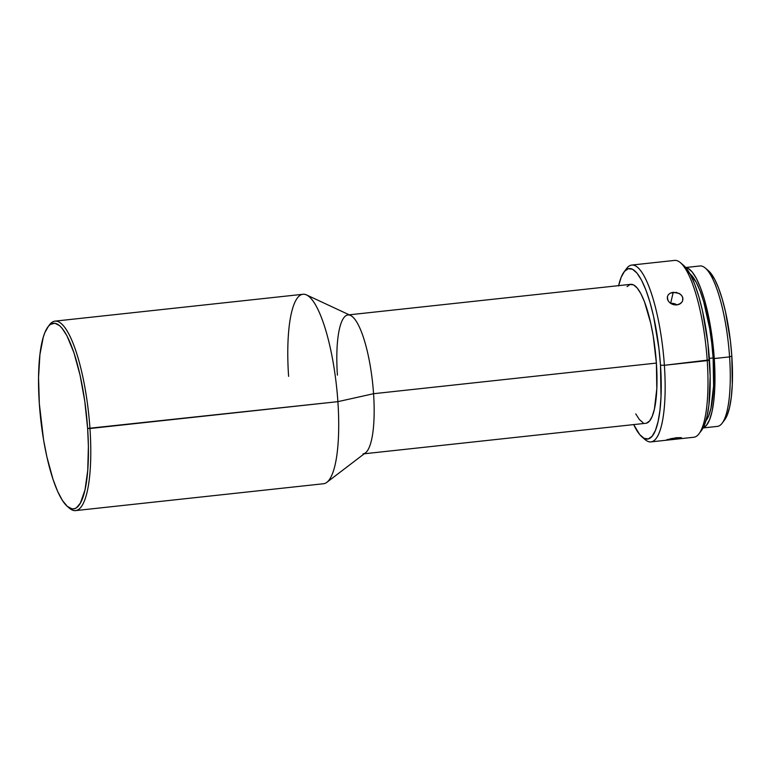 <?xml version="1.0" encoding="UTF-8"?>
<svg xmlns="http://www.w3.org/2000/svg" width="771" height="771" viewBox="0 0 771 771"><rect width="100%" height="100%" fill="white"/><g stroke="black" fill="none" stroke-linecap="round" stroke-linejoin="round"><path stroke-width="1.16" d="M288.605 376.354A95.296 23.438 83.8 0 1 306.53 294.927A95.296 23.438 83.8 0 1 337.891 401.652L89.966 428.503A95.296 23.438 -96.2 0 0 49.479 324.861L47.966 326.875A93.387 22.976 83.8 0 1 87.634 428.445L337.891 401.652A95.296 23.438 -96.2 0 0 302.993 294.271L55.059 321.121A95.296 23.438 83.8 0 1 89.966 428.503A95.296 23.438 83.8 0 1 75.577 510.595A95.296 23.438 83.8 0 1 68.359 507.231M67.414 506.48L69.332 508.128A95.296 23.438 -96.2 0 0 89.966 428.503L87.634 428.445A93.387 22.976 83.8 0 1 67.414 506.48A93.387 22.976 83.8 0 1 39.331 403.657L43.571 439.827L46.886 456.885L53.016 479.34L57.632 491.387L62.48 500.533L67.356 506.441L72.098 508.87L74.353 508.744L76.502 507.732L80.406 503.068L85.003 489.903L87.74 470.377L88.395 446.168L87.634 428.445L84.771 401.199L80.078 375.226L73.958 352.761L66.932 335.761L62.037 328.195L59.608 325.67L54.876 323.232L50.472 324.369L48.448 326.268L44.843 332.638L43.311 337.033L39.919 354.612L38.55 377.472L39.331 403.657A93.387 22.976 83.8 0 1 47.966 326.875M708.51 270.794L705.32 268.048A80.676 19.844 83.8 0 1 729.578 356.886L731.824 356.135A77.505 19.063 -96.2 0 0 708.51 270.794A77.505 19.063 -96.2 0 0 706.94 269.667M625.348 270.438A88.935 21.877 83.8 0 1 631.796 265.051A88.935 21.877 83.8 0 1 664.38 365.281A88.935 21.877 -96.2 0 0 626.592 268.539L624.057 271.903A85.764 21.096 83.8 0 1 660.496 365.184L664.38 365.281L709.465 359.884A85.764 21.096 -96.2 0 0 683.684 265.455A85.764 21.096 -96.2 0 0 682.104 264.299M618.631 285.646A85.764 21.096 83.8 0 1 624.057 271.903M683.684 265.455L680.485 262.709A88.935 21.877 83.8 0 1 707.229 360.635A88.935 21.877 -96.2 0 0 674.654 260.405L631.796 265.051M670.645 303.369A7.941 6.303 13.1 0 0 670.625 303.369L677.054 304.93A7.941 6.303 13.1 0 0 670.645 303.369L673.228 292.276L670.645 303.369M668.736 301.644L667.445 299.225L667.329 296.768L668.38 294.609L670.452 293.038L676.302 292.411L680.436 294.252L682.248 296.363L682.952 298.83L682.451 301.307L680.822 303.36L676.861 304.95L673.796 304.757L670.751 303.456M682.239 301.712L679.665 304.121L676.861 304.95L672.312 304.275L669.72 302.675L667.946 300.459L667.358 296.633M673.893 439.412L672.36 439.576L672.196 438.342L672.36 439.576L666.616 439.846L676.08 437.755L680.966 437.61L681.921 438.188L673.334 439.47L693.804 437.253A88.935 21.877 -96.2 0 0 707.229 360.635L664.38 365.281A88.935 21.877 83.8 0 1 650.946 441.889A88.935 21.877 83.8 0 1 643.496 438.005M681.921 438.188L668.428 439.99L666.481 440.077L667.908 439.383M48.727 325.94A95.296 23.438 83.8 0 1 55.059 321.121M337.419 375.149A69.882 17.193 83.8 0 1 347.962 314.954A69.882 17.193 83.8 0 1 373.559 393.711L337.891 401.652L373.559 393.711A69.882 17.193 -96.2 0 0 350.564 315.445L306.53 294.927M627.064 286.619L630.186 284.441L633.617 284.923L637.232 288.055L640.894 293.722L644.45 301.683L650.734 323.251L653.21 336.011L656.391 363.083L373.559 393.711L656.391 363.083A69.882 17.193 -96.2 0 0 630.794 284.326L349.234 314.819M668.38 294.609L670.452 293.038L673.228 292.276L679.203 293.443L681.468 295.245L682.749 297.577L682.595 300.96M705.86 420.918A76.233 18.755 -96.2 0 0 713.127 357.956L709.359 358.361L713.127 357.956A76.233 18.755 -96.2 0 0 689.92 273.782L696.223 282.292L700.107 290.985L703.73 301.856L709.667 328.427L711.749 343.105L713.127 357.956L713.589 385.943L710.978 408.119L708.626 415.935L705.687 421.13M703.085 427.944L717.396 426.392A80.676 19.844 -96.2 0 0 729.578 356.886L714.274 358.544L710.611 327.299L704.328 299.177L700.492 287.67L696.386 278.466L692.165 271.932L687.992 268.318L685.805 267.624A80.676 19.844 83.8 0 1 714.274 358.544L729.578 356.886A80.676 19.844 -96.2 0 0 700.029 265.966L685.718 267.518M708.414 270.708L714.63 279.208L718.582 288.046L722.263 299.109L725.55 311.966L730.416 341.033L731.824 356.135L732.286 384.584L731.332 396.843L729.626 407.136L727.246 415.077L724.258 420.359M702.795 427.915L706.4 425.399L709.513 419.906L711.999 411.637L713.773 400.92L714.765 388.16L714.274 358.544A80.676 19.844 83.8 0 1 703.152 427.809M683.569 265.359L690.45 274.755L694.816 284.538L698.892 296.777L702.526 311.002L707.913 343.172L710.168 376.152L708.935 404.929L707.046 416.321L704.405 425.11L701.099 430.95M670.153 438.786L680.966 437.61M672.36 439.576L670.895 439.73M641.925 436.849L645.115 439.595A88.935 21.877 -96.2 0 0 664.38 365.281L660.496 365.184A85.764 21.096 83.8 0 1 641.925 436.849A85.764 21.096 83.8 0 1 633.675 424.59L639.641 434.487L644.074 438.333L648.295 438.93L652.121 436.251L655.427 430.411L658.077 421.621L659.957 410.23L661.007 396.67L660.496 365.184L658.945 348.473L653.557 316.303L649.924 302.078L645.847 289.838L641.482 280.066L636.991 273.117L632.548 269.272L628.336 268.674L624.5 271.353L621.204 277.194L618.554 285.983M364.278 453.772L645.838 423.279A69.882 17.193 -96.2 0 0 656.391 363.083L656.805 388.729L654.415 409.064L652.256 416.224L649.567 420.985L646.445 423.163M643.014 422.681L639.39 419.549L635.738 413.882M75.577 510.595L323.512 483.745A95.296 23.438 -96.2 0 0 337.891 401.652A95.296 23.438 83.8 0 1 326.827 482.338L365.444 452.876A69.882 17.193 -96.2 0 0 373.559 393.711A69.882 17.193 83.8 0 1 363.016 453.907M707.229 360.635A88.935 21.877 83.8 0 1 699.008 433.755L701.543 430.391A85.764 21.096 -96.2 0 0 709.465 359.884L707.229 360.635M729.578 356.886A80.676 19.844 83.8 0 1 722.128 423.221L724.653 419.858A77.505 19.063 -96.2 0 0 731.824 356.135L729.578 356.886M650.946 441.889L671.425 439.672"/></g></svg>
